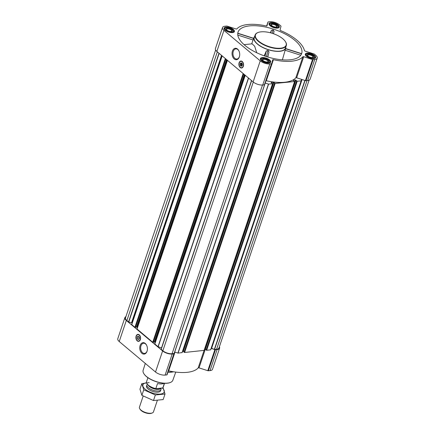 <?xml version="1.0" encoding="UTF-8"?>
<svg xmlns="http://www.w3.org/2000/svg" width="435" height="435" viewBox="0 0 435 435"><rect width="100%" height="100%" fill="white"/><g stroke="black" fill="none" stroke-linecap="round" stroke-linejoin="round"><path stroke-width="0.65" d="M147.248 350.534A5.111 3.388 84.3 0 1 144.567 353.416A5.111 3.388 84.3 0 1 140.684 348.669A5.111 3.388 84.3 0 1 143.55 343.248A5.111 3.388 84.3 0 1 145.535 343.938A5.111 3.388 84.3 0 1 146.747 345.548M290.047 59.802A33.56 14.132 -161.4 0 1 254.578 51.678A33.56 14.132 -161.4 0 1 237.891 32.685A33.56 14.132 -161.4 0 1 270.679 28.308A33.56 14.132 -161.4 0 1 301.46 54.081A33.56 14.132 -161.4 0 1 290.047 59.802M285.855 46.882A16.726 7.042 -161.4 0 1 285.762 48.013L285.567 48.731L301.493 53.788L301.189 54.136M273.512 33.74L274.083 31.298L273.071 29.841L271.38 30.434L270.352 32.772M251.696 43.881L253.464 38.856M256.748 52.76L254.665 46.235L252.142 43.837L244.068 44.642M267.808 57.018L269.015 51.847L267.987 50.444L266.312 50.987L264.17 55.821M285.762 48.013A16.726 7.042 -161.4 0 1 279.922 51.292A16.726 7.042 -161.4 0 1 261.788 47.002A16.726 7.042 -161.4 0 1 254.067 37.345A16.726 7.042 -161.4 0 1 254.671 36.388M285.577 48.687L282.38 59.834M225.972 27.079A5.459 2.3 18.6 0 0 224.085 28.096A5.459 2.3 18.6 0 0 228.522 32.016A5.459 2.3 18.6 0 0 234.427 31.576A5.459 2.3 18.6 0 0 231.833 28.449A5.459 2.3 18.6 0 0 225.972 27.079M270.891 22.593A5.459 2.3 18.6 0 0 268.999 23.615A5.459 2.3 18.6 0 0 273.441 27.53A5.459 2.3 18.6 0 0 279.346 27.095A5.459 2.3 18.6 0 0 276.747 23.963A5.459 2.3 18.6 0 0 270.891 22.593M307.181 53.086A5.459 2.3 18.6 0 0 305.288 54.103A5.459 2.3 18.6 0 0 309.731 58.018A5.459 2.3 18.6 0 0 315.636 57.583A5.459 2.3 18.6 0 0 313.037 54.457A5.459 2.3 18.6 0 0 307.181 53.086M262.261 57.567A5.459 2.3 18.6 0 0 260.375 58.584A5.459 2.3 18.6 0 0 264.812 62.504A5.459 2.3 18.6 0 0 270.717 62.069A5.459 2.3 18.6 0 0 268.123 58.937A5.459 2.3 18.6 0 0 262.261 57.567M224.966 26.23L226.624 26.067A0.821 0.348 -161.4 0 1 227.2 26.143L235.977 28.955A0.821 0.348 -161.4 0 0 236.809 28.933A36.306 15.285 -161.4 0 1 266.302 25.991A0.821 0.348 -161.4 0 0 267.003 25.872L267.938 22.082A0.821 0.348 -161.4 0 1 267.944 22.071A0.821 0.348 -161.4 0 1 268.226 21.913L269.885 21.75A7.129 3.001 -161.4 0 1 279.482 24.822L280.82 25.948A0.821 0.348 -161.4 0 1 280.988 26.258L280.058 30.037A0.821 0.348 -161.4 0 0 280.597 30.57A36.306 15.285 -161.4 0 1 304.429 50.59A0.821 0.348 -161.4 0 0 305.131 51.102L313.901 53.913A0.821 0.348 -161.4 0 1 314.434 54.19L315.772 55.316A7.129 3.001 -161.4 0 1 317.218 58.116A7.129 3.001 -161.4 0 1 314.75 59.448L313.097 59.611A0.821 0.348 -161.4 0 1 312.515 59.535L303.744 56.724A0.821 0.348 -161.4 0 0 302.912 56.746A36.306 15.285 -161.4 0 1 273.414 59.687A0.821 0.348 -161.4 0 0 272.712 59.807L271.777 63.597A0.821 0.348 -161.4 0 1 271.772 63.613A0.821 0.348 -161.4 0 1 271.489 63.766L269.83 63.929A7.129 3.001 -161.4 0 1 260.233 60.856L223.943 30.368A7.129 3.001 -161.4 0 1 222.497 27.563A7.129 3.001 -161.4 0 1 224.966 26.23M219.37 346.793A7.129 3.001 -161.4 0 1 219.593 348.201L212.503 369.277A7.129 3.001 -161.4 0 1 210.034 370.604L208.376 370.772A0.821 0.348 -161.4 0 1 207.799 370.691L199.023 367.885L205.342 349.109M168.388 370.81A0.821 0.348 -161.4 0 1 168.698 370.848A36.306 15.285 -161.4 0 0 198.191 367.907A0.821 0.348 -161.4 0 1 199.023 367.885M174.147 353.709L167.062 374.758A0.821 0.348 -161.4 0 1 167.056 374.769A0.821 0.348 -161.4 0 1 166.774 374.921L165.115 375.09A7.129 3.001 -161.4 0 1 155.518 372.017L119.228 341.524A7.129 3.001 -161.4 0 1 117.782 338.724L124.872 317.648A7.129 3.001 -161.4 0 1 125.905 316.664M317.218 58.116L310.128 79.192A7.129 3.001 -161.4 0 1 307.659 80.519L306.001 80.687A0.821 0.348 -161.4 0 1 305.424 80.605L296.648 77.8L303.744 56.724M266.013 80.725A0.821 0.348 -161.4 0 1 266.318 80.763A36.306 15.285 -161.4 0 0 295.816 77.822A0.821 0.348 -161.4 0 1 296.648 77.8M301.569 79.371L301.134 80.861L297.192 81.253L295.566 80.024L293.255 80.252L294.598 81.514L275.143 83.455L273.512 82.22L271.114 82.503L272.549 83.716L268.602 84.107L265.23 83.058M182.064 352.578L178.073 353.117L174.68 352.062M210.681 349.832L301.21 80.823L210.681 349.832L206.658 350.267L206.119 349.979L296.67 81.008L206.141 350.023M206.179 349.805L204.635 349.071M204.118 350.376L184.609 352.464L184.07 352.181L274.621 83.21L184.092 352.225M184.13 352.007L182.58 351.273M309.095 80.176L218.968 347.995A6.857 2.887 -161.4 0 1 216.592 349.272L214.395 349.457L211.154 348.419M135.492 327.332L134.921 327.294L131.734 324.613L132.05 323.069A0.821 0.348 -161.4 0 0 131.876 322.759L128.744 322.025L126.895 320.551A6.857 2.887 -161.4 0 1 125.503 317.854L215.629 50.047M153.31 342.301L152.734 342.258L136.96 328.942L227.434 60.329M251.506 80.551L161.548 347.859L158.014 346.695L154.773 343.911L245.248 75.298L154.827 344.02M264.627 84.76L174.207 353.47L172.081 353.715A6.857 2.887 -161.4 0 1 162.853 350.762L161.157 349.289L251.582 80.616M219.593 348.201A7.129 3.001 -161.4 0 1 217.125 349.533L215.472 349.696A0.821 0.348 -161.4 0 1 214.89 349.62L211.328 348.201A0.821 0.348 -161.4 0 0 211.22 348.223M264.643 84.749L174.152 353.682A0.821 0.348 -161.4 0 1 174.152 353.698A0.821 0.348 -161.4 0 1 173.864 353.851L172.211 354.014A7.129 3.001 -161.4 0 1 162.614 350.942L126.324 320.454A7.129 3.001 -161.4 0 1 124.872 317.648M139.26 334.825A3.507 2.327 84.3 0 1 140.559 338.653A3.507 2.327 84.3 0 1 138.591 341.339A3.507 2.327 84.3 0 1 135.927 338.077A3.507 2.327 84.3 0 1 137.895 334.352A3.507 2.327 84.3 0 1 139.26 334.825M145.246 343.438A5.747 3.812 84.3 0 1 146.682 345.401A5.747 3.812 84.3 0 1 147.209 350.692A5.747 3.812 84.3 0 1 142.196 353.53A5.747 3.812 84.3 0 1 140.065 345.667A5.747 3.812 84.3 0 1 145.246 343.438M155.213 342.611L154.316 342.057L153.392 342.149M137.395 327.647L136.503 327.087L135.573 327.18M264.681 84.684L271.772 63.613L264.687 84.673A0.821 0.348 -161.4 0 1 264.681 84.684A0.821 0.348 -161.4 0 1 264.398 84.836L262.74 85.004A7.129 3.001 -161.4 0 1 253.143 81.932L216.853 51.439A7.129 3.001 -161.4 0 1 215.407 48.638L222.497 27.563M242.241 61.52A3.507 2.327 84.3 0 1 243.54 65.342A3.507 2.327 84.3 0 1 241.572 68.029A3.507 2.327 84.3 0 1 238.907 64.766A3.507 2.327 84.3 0 1 240.876 61.041A3.507 2.327 84.3 0 1 242.241 61.52M237.543 49.063A5.747 3.812 84.3 0 1 238.978 51.02A5.747 3.812 84.3 0 1 239.506 56.311A5.747 3.812 84.3 0 1 234.492 59.149A5.747 3.812 84.3 0 1 232.361 51.292A5.747 3.812 84.3 0 1 237.543 49.063M286.322 45.496L285.452 48.089A16.454 6.927 -161.4 0 1 279.754 51.156A16.454 6.927 -161.4 0 1 262.087 47.023A16.454 6.927 -161.4 0 1 254.263 37.589L255.138 35.001A16.454 6.927 18.6 0 0 268.52 46.811A16.454 6.927 18.6 0 0 286.322 45.496A16.454 6.927 18.6 0 0 285.567 41.847A16.454 6.927 18.6 0 0 285.48 41.716M270.777 32.886L271.38 30.434M273.484 33.729L274.083 31.298M272.218 33.305L273.071 29.841M265.04 56.126L266.312 50.987M266.47 56.599L267.987 50.444M267.742 56.996L269.015 51.847M285.099 50.242L300.764 55.256M237.771 33.381L253.648 38.465M237.798 35.094L253.186 40.02M143.958 373.823A15.394 6.481 18.6 0 0 144.039 373.953A15.394 6.481 18.6 0 0 155.855 381.593A15.394 6.481 18.6 0 0 169.889 382.653A15.394 6.481 18.6 0 0 170.031 382.599M145.29 363.421L143.137 370.267A15.671 6.596 18.6 0 0 143.871 373.692A15.671 6.596 18.6 0 0 155.899 381.468A15.671 6.596 18.6 0 0 170.177 382.544A15.671 6.596 18.6 0 0 172.836 380.261L175.762 372.088M167.921 372.208A15.894 6.694 18.6 0 0 173.5 371.767M167.992 371.99A16.454 6.927 18.6 0 0 173.337 371.74M138.711 341.317A3.507 2.327 84.3 0 1 136.759 339.958M136.367 336.065A3.507 2.327 84.3 0 1 138.015 334.346M139.2 338.729A1.223 0.81 84.3 0 1 138.928 338.343A1.223 0.81 84.3 0 1 138.819 337.217A1.223 0.81 84.3 0 1 139.004 336.788M139.243 337.304L138.868 337.342L139.189 337.13M138.868 337.342L139.325 337.734M139.173 338.778A1.495 0.995 84.3 0 1 138.988 338.468A1.495 0.995 84.3 0 1 138.955 338.403M138.836 337.158A1.495 0.995 84.3 0 1 138.847 337.087A1.495 0.995 84.3 0 1 138.972 336.744M139.287 338.468A1.495 0.995 84.3 0 1 138.499 339.322A1.495 0.995 84.3 0 1 137.362 337.93A1.495 0.995 84.3 0 1 138.205 336.342A1.495 0.995 84.3 0 1 138.787 336.549A1.495 0.995 84.3 0 1 139.146 337.027M138.716 336.429A1.648 1.093 84.3 0 1 139.129 336.989A1.648 1.093 84.3 0 1 139.282 338.506A1.648 1.093 84.3 0 1 137.846 339.322A1.648 1.093 84.3 0 1 137.237 337.071A1.648 1.093 84.3 0 1 138.716 336.429M139.173 335.086A3.208 2.126 84.3 0 1 140.2 339.382A3.208 2.126 84.3 0 1 137.433 340.697A3.208 2.126 84.3 0 1 136.884 335.211A3.208 2.126 84.3 0 1 139.173 335.086M136.922 335.173A3.29 2.18 84.3 0 1 136.954 335.129A3.29 2.18 84.3 0 1 138.02 334.558A3.29 2.18 84.3 0 1 139.298 335.004A3.29 2.18 84.3 0 1 140.521 338.593A3.29 2.18 84.3 0 1 138.673 341.111A3.29 2.18 84.3 0 1 137.52 340.757A3.29 2.18 84.3 0 1 137.476 340.725M258.091 32.5A16.454 6.927 18.6 0 0 257.944 32.549A16.454 6.927 18.6 0 0 255.138 35.001M261.076 31.837A16.177 6.813 18.6 0 0 258.238 32.446A16.177 6.813 18.6 0 0 268.64 46.469A16.177 6.813 18.6 0 0 285.398 41.586A16.177 6.813 18.6 0 0 261.076 31.837M239.544 56.153A5.111 3.388 84.3 0 1 236.863 59.035A5.111 3.388 84.3 0 1 232.986 54.288A5.111 3.388 84.3 0 1 235.852 48.872A5.111 3.388 84.3 0 1 237.836 49.563A5.111 3.388 84.3 0 1 239.049 51.167M241.691 68.012A3.507 2.327 84.3 0 1 239.739 66.647M239.348 62.76A3.507 2.327 84.3 0 1 240.995 61.036M242.029 65.685A1.223 0.81 84.3 0 1 241.3 65.098A1.223 0.81 84.3 0 1 241.186 63.972A1.223 0.81 84.3 0 1 241.784 63.254M241.67 63.978L241.235 64.097L241.36 63.722L242.317 64.521M241.235 64.097L242.3 64.994M241.882 65.837A1.495 0.995 84.3 0 1 241.354 65.217A1.495 0.995 84.3 0 1 241.327 65.152M241.202 63.912A1.495 0.995 84.3 0 1 241.218 63.842A1.495 0.995 84.3 0 1 241.615 63.129M242.268 65.163A1.495 0.995 84.3 0 1 241.485 66.017A1.495 0.995 84.3 0 1 240.343 64.625A1.495 0.995 84.3 0 1 241.186 63.037A1.495 0.995 84.3 0 1 241.768 63.238A1.495 0.995 84.3 0 1 242.126 63.717M241.697 63.124A1.648 1.093 84.3 0 1 242.11 63.684A1.648 1.093 84.3 0 1 242.262 65.196A1.648 1.093 84.3 0 1 240.827 66.011A1.648 1.093 84.3 0 1 240.218 63.76A1.648 1.093 84.3 0 1 241.697 63.124M242.154 61.781A3.208 2.126 84.3 0 1 243.181 66.076A3.208 2.126 84.3 0 1 240.414 67.387A3.208 2.126 84.3 0 1 239.864 61.9A3.208 2.126 84.3 0 1 242.154 61.781M239.902 61.862A3.29 2.18 84.3 0 1 239.935 61.824A3.29 2.18 84.3 0 1 241.001 61.253A3.29 2.18 84.3 0 1 242.279 61.699A3.29 2.18 84.3 0 1 243.502 65.283A3.29 2.18 84.3 0 1 241.653 67.8A3.29 2.18 84.3 0 1 240.501 67.452A3.29 2.18 84.3 0 1 240.457 67.42M241.642 64.059L242.322 64.625M262.136 58.274A4.388 1.849 18.6 0 0 264.953 62.074A4.388 1.849 18.6 0 0 269.499 60.753A4.388 1.849 18.6 0 0 262.903 58.111A4.388 1.849 18.6 0 0 262.136 58.274L261.549 58.491A4.937 2.077 18.6 0 0 260.706 59.225A4.937 2.077 18.6 0 0 260.766 59.997M269.548 62.955A4.937 2.077 18.6 0 0 270.064 62.374A4.937 2.077 18.6 0 0 269.836 61.275L269.499 60.753M263.567 58.665A3.29 1.387 18.6 0 0 262.577 60.008A3.29 1.387 18.6 0 0 265.1 61.639A3.29 1.387 18.6 0 0 268.101 61.862A3.29 1.387 18.6 0 0 267.71 59.861A3.29 1.387 18.6 0 0 263.567 58.665M225.847 27.786A4.388 1.849 18.6 0 0 228.663 31.586A4.388 1.849 18.6 0 0 233.209 30.265A4.388 1.849 18.6 0 0 226.613 27.617A4.388 1.849 18.6 0 0 225.847 27.786L225.259 27.998A4.937 2.077 18.6 0 0 224.416 28.732A4.937 2.077 18.6 0 0 224.476 29.509M233.258 32.462A4.937 2.077 18.6 0 0 233.774 31.88A4.937 2.077 18.6 0 0 233.546 30.787L233.209 30.265M227.277 28.172A3.29 1.387 18.6 0 0 226.287 29.515A3.29 1.387 18.6 0 0 228.81 31.151A3.29 1.387 18.6 0 0 231.811 31.374A3.29 1.387 18.6 0 0 231.42 29.373A3.29 1.387 18.6 0 0 227.277 28.172M270.76 23.3A4.388 1.849 18.6 0 0 273.582 27.106A4.388 1.849 18.6 0 0 278.128 25.779A4.388 1.849 18.6 0 0 271.532 23.137A4.388 1.849 18.6 0 0 270.76 23.3L270.178 23.517A4.937 2.077 18.6 0 0 269.336 24.251A4.937 2.077 18.6 0 0 269.395 25.023M278.177 27.981A4.937 2.077 18.6 0 0 278.694 27.4A4.937 2.077 18.6 0 0 278.465 26.307L278.128 25.779M272.19 23.691A3.29 1.387 18.6 0 0 271.206 25.034A3.29 1.387 18.6 0 0 273.729 26.665A3.29 1.387 18.6 0 0 276.731 26.894A3.29 1.387 18.6 0 0 276.334 24.887A3.29 1.387 18.6 0 0 272.19 23.691M307.05 53.793A4.388 1.849 18.6 0 0 309.872 57.594A4.388 1.849 18.6 0 0 314.418 56.267A4.388 1.849 18.6 0 0 307.822 53.625A4.388 1.849 18.6 0 0 307.05 53.793L306.468 54.005A4.937 2.077 18.6 0 0 305.626 54.739A4.937 2.077 18.6 0 0 305.685 55.517M314.467 58.469A4.937 2.077 18.6 0 0 314.983 57.888A4.937 2.077 18.6 0 0 314.755 56.795L314.418 56.267M308.48 54.179A3.29 1.387 18.6 0 0 307.496 55.522A3.29 1.387 18.6 0 0 310.019 57.154A3.29 1.387 18.6 0 0 313.021 57.382A3.29 1.387 18.6 0 0 312.624 55.381A3.29 1.387 18.6 0 0 308.48 54.179M267.781 61.949A2.773 1.169 18.6 0 0 268.02 61.656A2.773 1.169 18.6 0 0 266.704 60.068A2.773 1.169 18.6 0 0 263.73 59.372A2.773 1.169 18.6 0 0 262.767 59.889A2.773 1.169 18.6 0 0 262.778 60.269M312.7 57.469A2.773 1.169 18.6 0 0 312.939 57.175A2.773 1.169 18.6 0 0 311.623 55.582A2.773 1.169 18.6 0 0 308.643 54.892A2.773 1.169 18.6 0 0 307.686 55.408A2.773 1.169 18.6 0 0 307.697 55.789M276.41 26.981A2.773 1.169 18.6 0 0 276.649 26.682A2.773 1.169 18.6 0 0 275.333 25.094A2.773 1.169 18.6 0 0 272.353 24.398A2.773 1.169 18.6 0 0 271.397 24.915A2.773 1.169 18.6 0 0 271.407 25.295M231.491 31.461A2.773 1.169 18.6 0 0 231.73 31.168A2.773 1.169 18.6 0 0 230.414 29.58A2.773 1.169 18.6 0 0 227.44 28.884A2.773 1.169 18.6 0 0 226.477 29.401A2.773 1.169 18.6 0 0 226.488 29.781M147.008 383.73A8.618 3.627 18.6 0 0 147.057 383.806A8.618 3.627 18.6 0 0 155.996 388.711L162.831 387.9A8.776 3.692 18.6 0 0 163.19 387.308L164.539 383.295M147.905 377.7L146.557 381.712A8.776 3.692 18.6 0 0 146.959 383.654A8.776 3.692 18.6 0 0 155.822 388.602L155.996 388.711M155.822 388.602L157.519 383.55A8.776 3.692 -161.4 0 0 164.011 383.268M162.831 387.9L164.386 383.289M143.164 396.089L139.439 407.16A7.406 3.116 18.6 0 0 139.776 408.802L140.19 409.449A6.732 2.833 18.6 0 0 145.355 412.788A6.732 2.833 18.6 0 0 151.494 413.25L152.212 412.984A7.406 3.116 18.6 0 0 153.473 411.885L157.296 400.526M139.776 408.802A7.406 3.116 18.6 0 0 145.464 412.478A7.406 3.116 18.6 0 0 152.212 412.984M147.362 384.23L147.209 384.404A7.406 3.116 18.6 0 0 146.943 384.866A7.406 3.116 18.6 0 0 152.962 390.184A7.406 3.116 18.6 0 0 160.977 389.591A7.406 3.116 18.6 0 0 161.042 389.059L160.988 388.216M165.017 394.023L163.152 399.575L153.484 400.537L141.886 395.339L139.956 389.173L141.826 383.621L143.757 389.787L155.355 394.985L165.017 394.023L163.087 387.857M149.156 382.604L141.826 383.621M141.886 395.339L143.757 389.787M153.484 400.537L155.355 394.985M146.883 385.508A7.406 3.116 18.6 0 0 146.883 387.694A7.406 3.116 18.6 0 0 148.047 388.966A7.406 3.116 18.6 0 0 159.313 391.875A7.406 3.116 18.6 0 0 160.635 390.135M146.551 382.778A11.218 4.72 18.6 0 0 145.208 389.249A11.218 4.72 18.6 0 0 159.944 394.115A11.218 4.72 18.6 0 0 162.456 388.069M268.602 84.107L178.073 353.117M272.549 83.716L182.015 352.725M275.143 83.455L184.609 352.464M294.598 81.514L204.064 350.523M297.192 81.253L206.658 350.267M301.134 80.861L210.605 349.87M305.071 80.491L214.547 349.479M307.018 80.584L216.592 349.272M222.165 55.903L131.734 324.613M225.352 58.578L134.921 327.294M227.445 60.34L137.014 329.05M243.165 73.548L152.734 342.258M248.45 77.985L158.014 346.695M251.631 80.66L161.2 349.37M253.29 82.046L162.853 350.762M210.034 370.604L217.125 349.533M208.376 370.772L215.472 349.696M207.799 370.691L214.89 349.62M198.191 367.907L204.042 350.528M168.698 370.848L174.984 352.16M166.774 374.921L173.864 353.851M165.115 375.09L172.211 354.014M155.518 372.017L162.614 350.942M119.228 341.524L126.324 320.454M264.562 84.798L174.13 353.514M262.506 85.021L172.081 353.715M218.979 53.228L128.548 321.938M217.326 51.836L126.895 320.551M304.87 80.431L214.341 349.435M302.08 79.534L211.649 348.234M301.879 79.469L211.443 348.19M301.776 79.442L211.328 348.201M296.822 81.138L206.288 350.148M295.936 80.138L205.402 349.153M295.566 80.024L205.032 349.033M274.773 83.335L184.239 352.35M273.881 82.34L183.352 351.349M273.512 82.22L182.983 351.235M268.449 84.085L177.915 353.1M248.575 78.093L158.155 346.771M244.666 74.809L154.686 342.171M244.345 74.537L154.316 342.057M243.622 73.934L153.289 342.361M243.486 73.814L153.104 342.378M226.852 59.84L136.873 327.207M226.532 59.573L136.503 327.087M225.808 58.964L135.475 327.392M225.673 58.845L135.29 327.408M222.106 55.854L131.685 324.532M222.008 55.767L132.05 323.069M221.79 55.588L131.876 322.759M221.698 55.511L131.783 322.683M221.524 55.365L131.587 322.591M219.158 53.374L128.744 322.025M266.611 26.029L267.938 22.082L266.611 26.029M307.659 80.519L314.75 59.448M306.001 80.687L313.097 59.611M305.424 80.605L312.515 59.535M295.816 77.822L302.912 56.746M266.318 80.763L273.414 59.687M264.398 84.836L271.489 63.766M262.74 85.004L269.83 63.929M253.143 81.932L260.233 60.856M216.853 51.439L223.943 30.368M138.993 341.241A3.458 2.295 84.3 0 1 137.797 340.931M137.199 334.906A3.458 2.295 84.3 0 1 138.308 334.368M241.974 67.936A3.458 2.295 84.3 0 1 240.778 67.626M240.18 61.596A3.458 2.295 84.3 0 1 241.289 61.058M148.047 384.964A6.851 2.887 18.6 0 0 154.626 389.004A6.851 2.887 18.6 0 0 160.847 388.227M148.324 385.209A6.829 2.876 18.6 0 0 154.849 388.917A6.829 2.876 18.6 0 0 160.792 388.232M158.335 388.482A6.829 2.876 18.6 0 0 159.264 388.39M254.067 37.345L253.676 38.307L237.793 33.218M167.056 374.769L174.152 353.698M296.654 80.97L206.119 349.979M294.696 81.465L204.162 350.474M274.599 83.172L184.07 352.181M272.642 83.661L182.113 352.676M251.577 80.611L161.157 349.289M245.188 75.25L154.773 343.911M243.649 73.95L153.327 342.34M227.374 60.28L136.96 328.942M225.83 58.986L135.513 327.37M285.616 48.535L301.504 53.625M169.889 382.653L170.177 382.544M138.673 341.111L139.374 341.04M138.02 334.558L138.721 334.488M258.238 32.446L257.944 32.549M241.653 67.8L242.355 67.73M241.001 61.253L241.702 61.183M269.912 62.83L270.064 62.374M260.554 59.682L260.706 59.225M233.622 32.337L233.774 31.88M224.264 29.188L224.416 28.732M278.536 27.856L278.694 27.4M269.183 24.708L269.336 24.251M314.826 58.344L314.983 57.888M305.473 55.196L305.626 54.739M160.575 390.777L160.977 389.591M146.541 386.052L146.943 384.866"/></g></svg>
